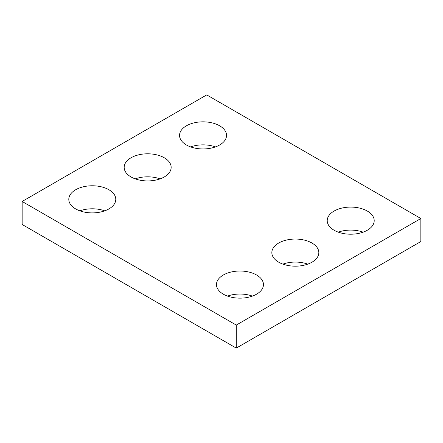 <?xml version="1.0" encoding="UTF-8"?>
<svg xmlns="http://www.w3.org/2000/svg" width="443" height="443" viewBox="0 0 443 443"><rect width="100%" height="100%" fill="white"/><g stroke="black" fill="none" stroke-linecap="round" stroke-linejoin="round"><path stroke-width="0.66" d="M420.85 218.515L206.731 94.896L22.15 201.465L22.15 224.485L236.269 348.104L420.85 241.535L420.85 218.515L236.269 325.084L236.269 348.104M22.15 201.465L236.269 325.084M334.094 230.238A23.496 13.561 0 0 0 359.699 233.179A23.496 13.561 0 0 0 374.202 220.647A23.496 13.561 0 0 0 350.706 207.086A23.496 13.561 0 0 0 327.216 220.647A23.496 13.561 0 0 0 334.094 230.238M363.138 232.154A23.496 13.561 0 0 0 338.275 232.154M278.719 262.206A23.496 13.561 0 0 0 304.324 265.147A23.496 13.561 0 0 0 318.827 252.615A23.496 13.561 0 0 0 295.331 239.054A23.496 13.561 0 0 0 271.841 252.615A23.496 13.561 0 0 0 278.719 262.206M307.763 264.128A23.496 13.561 0 0 0 282.9 264.128M223.344 294.18A23.496 13.561 0 0 0 248.949 297.12A23.496 13.561 0 0 0 263.452 284.589A23.496 13.561 0 0 0 239.956 271.022A23.496 13.561 0 0 0 216.466 284.589A23.496 13.561 0 0 0 223.344 294.18M252.388 296.096A23.496 13.561 0 0 0 227.525 296.096M186.431 144.983A23.496 13.561 0 0 0 212.031 147.923A23.496 13.561 0 0 0 226.534 135.392A23.496 13.561 0 0 0 203.044 121.831A23.496 13.561 0 0 0 179.548 135.392A23.496 13.561 0 0 0 186.431 144.983M215.475 146.904A23.496 13.561 0 0 0 190.612 146.904M131.056 176.956A23.496 13.561 0 0 0 156.656 179.897A23.496 13.561 0 0 0 171.159 167.365A23.496 13.561 0 0 0 147.669 153.799A23.496 13.561 0 0 0 124.173 167.365A23.496 13.561 0 0 0 131.056 176.956M160.1 178.872A23.496 13.561 0 0 0 135.237 178.872M75.681 208.924A23.496 13.561 0 0 0 101.281 211.865A23.496 13.561 0 0 0 115.784 199.333A23.496 13.561 0 0 0 92.294 185.772A23.496 13.561 0 0 0 68.798 199.333A23.496 13.561 0 0 0 75.681 208.924M104.725 210.846A23.496 13.561 0 0 0 79.862 210.846"/></g></svg>
